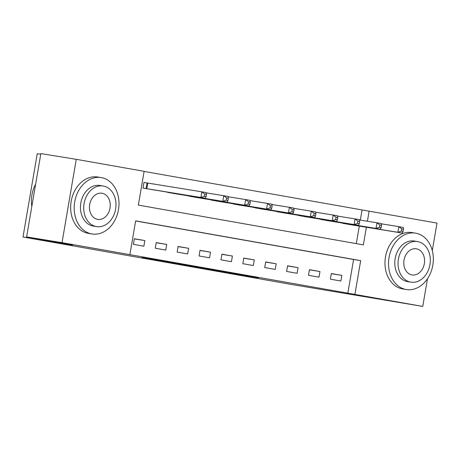 <?xml version="1.0" encoding="UTF-8"?>
<svg xmlns="http://www.w3.org/2000/svg" width="460" height="460" viewBox="0 0 460 460"><rect width="100%" height="100%" fill="white"/><g stroke="black" fill="none" stroke-linecap="round" stroke-linejoin="round"><path stroke-width="0.69" d="M211.439 269.934L258.56 277.874L211.439 269.934M142.019 257.531L181.125 264.189L142.019 257.531M427.484 278.748L422.757 306.412L291.801 284.516L23 237.009L72.576 245.042L26.611 236.917L62.019 242.656L76.262 159.327L144.118 171.315L138.345 205.102L363.365 244.869L366.378 227.246M422.757 306.412L354.901 294.423L360.674 260.636L135.648 220.869L129.875 254.65L62.019 242.656M129.875 254.65L354.901 294.423M185.345 265.316L234.583 273.637L185.345 265.316M179.227 264.253L158.125 260.515L183.643 264.644L208.121 268.956L179.233 264.212M347.817 293.273L353.591 259.492L135.631 220.967M341.849 275.396L331.344 273.539L330.384 279.168L340.889 281.025L341.849 275.396L331.321 273.688M319.964 271.526L309.453 269.669L308.493 275.304L318.998 277.156L319.964 271.526L309.43 269.819M298.074 267.657L287.569 265.799L286.603 271.434L297.108 273.292L298.074 267.657L287.54 265.955M276.184 263.793L265.679 261.935L264.713 267.565L275.224 269.422L276.184 263.793L265.65 262.085M254.294 259.923L243.788 258.066L242.822 263.695L253.333 265.552L254.294 259.923L243.76 258.215M232.403 256.053L221.898 254.196L220.938 259.825L231.443 261.683L232.403 256.053L221.875 254.345M210.513 252.183L200.008 250.326L199.048 255.955L209.553 257.813L210.513 252.183L199.985 250.476M188.629 248.314L178.118 246.456L177.157 252.091L187.663 253.949L188.629 248.314L178.095 246.612M166.738 244.45L156.227 242.592L155.267 248.222L165.772 250.079L166.738 244.45L156.204 242.742M144.848 240.58L134.343 238.723L133.377 244.352L143.888 246.209L144.848 240.58L134.314 238.872M360.324 220.093L362.06 209.938L144.101 171.419M356.304 243.622L359.3 226.101M350.52 224.675L340.043 222.657M328.63 220.806L318.153 218.787M306.745 216.942L296.263 214.918M284.855 213.072L274.373 211.054M262.965 209.202L252.482 207.184M241.074 205.333L230.598 203.314M219.184 201.463L208.708 199.445M197.294 197.599L186.817 195.575M175.409 193.729L164.927 191.711M146.815 182.919L143.963 182.413L143.002 188.048L153.519 189.859M40.739 154.244L37.243 153.68L23 237.009M362.06 209.938L437 223.083L432.291 250.625M26.611 236.917L40.854 153.588L76.262 159.327M367.408 221.243L369.144 211.088M353.591 259.492L360.674 260.636M206.011 268.956L230.5 272.941L206.011 268.956M175.076 263.436L190.572 266.075L175.111 263.264M347.668 224.215L402.264 233.065L397.888 232.288L398.849 226.659L381.374 223.824M401.718 228.879L398.849 226.659L403.23 227.43L403.466 229.189L401.718 228.879L401.333 231.127L403.081 231.437L403.466 229.189M401.333 231.127L397.888 232.288L342.855 223.37M403.081 231.437L402.264 233.065M325.778 220.351L380.374 229.195L375.998 228.419L376.959 222.789L359.484 219.955M379.828 225.009L376.959 222.789L381.34 223.56L381.576 225.319L379.828 225.009L379.442 227.263L381.196 227.568L381.576 225.319M379.442 227.263L375.998 228.419L320.965 219.5M381.196 227.568L380.374 229.195M303.887 216.482L358.49 225.325L354.108 224.549L355.074 218.92L337.594 216.091M357.938 221.139L355.074 218.92L359.45 219.696L359.691 221.45L357.938 221.139L357.552 223.393L359.306 223.704L359.691 221.45M357.552 223.393L354.108 224.549L299.075 215.631M359.306 223.704L358.49 225.325M281.997 212.612L336.599 221.455L332.218 220.685L333.184 215.05L315.709 212.221M336.047 217.269L333.184 215.05L337.559 215.826L337.801 217.58L336.047 217.269L335.662 219.523L337.416 219.834L337.801 217.58M335.662 219.523L332.218 220.685L277.19 211.761M337.416 219.834L336.599 221.455M260.107 208.742L314.709 217.586L310.333 216.815L311.293 211.186L293.819 208.351M314.157 213.405L311.293 211.186L315.669 211.956L315.911 213.71L314.157 213.405L313.772 215.654L315.525 215.964L315.911 213.71M313.772 215.654L310.333 216.815L255.3 207.891M315.525 215.964L314.709 217.586M406.111 289.489A28.56 22.229 99.2 0 0 406.358 289.53A28.56 22.229 99.2 0 0 432.843 265.046A28.56 22.229 99.2 0 0 415.736 233.18A28.56 22.229 99.2 0 0 415.495 233.139A28.56 22.229 99.2 0 0 389.01 257.623A28.56 22.229 99.2 0 0 406.111 289.489M412.194 232.611A28.56 22.229 99.2 0 0 411.953 232.564A28.56 22.229 99.2 0 0 385.468 257.048A28.56 22.229 99.2 0 0 402.569 288.914A28.56 22.229 99.2 0 0 402.816 288.955L406.358 289.53M407.813 281.664A20.562 16.002 -80.8 0 1 407.635 281.635A20.562 16.002 -80.8 0 1 407.462 281.606A20.562 16.002 -80.8 0 1 395.146 258.664A20.562 16.002 -80.8 0 1 414.213 241.034L417.473 241.563A20.562 16.002 99.2 0 0 398.4 259.187A20.562 16.002 99.2 0 0 410.717 282.135A20.562 16.002 99.2 0 0 410.895 282.164A20.562 16.002 99.2 0 0 429.962 264.534A20.562 16.002 99.2 0 0 417.645 241.592A20.562 16.002 99.2 0 0 417.473 241.563M416.415 248.797A13.254 10.316 99.2 0 0 416.3 248.779A13.254 10.316 99.2 0 0 404.012 260.142A13.254 10.316 99.2 0 0 411.947 274.925A13.254 10.316 99.2 0 0 412.062 274.942A13.254 10.316 99.2 0 0 424.35 263.586A13.254 10.316 99.2 0 0 416.415 248.797M91.781 233.933A28.56 22.229 99.2 0 0 92.023 233.973A28.56 22.229 99.2 0 0 118.507 209.495A28.56 22.229 99.2 0 0 101.407 177.629A28.56 22.229 99.2 0 0 101.16 177.589A28.56 22.229 99.2 0 0 74.675 202.066A28.56 22.229 99.2 0 0 91.781 233.933M97.865 177.054A28.56 22.229 99.2 0 0 97.623 177.014A28.56 22.229 99.2 0 0 71.139 201.497A28.56 22.229 99.2 0 0 88.239 233.358A28.56 22.229 99.2 0 0 88.487 233.404L92.023 233.973M93.478 226.107A20.562 16.002 -80.8 0 1 93.305 226.078A20.562 16.002 -80.8 0 1 93.127 226.05A20.562 16.002 -80.8 0 1 80.816 203.107A20.562 16.002 -80.8 0 1 99.883 185.483L103.143 186.007A20.562 16.002 99.2 0 0 84.071 203.636A20.562 16.002 99.2 0 0 96.387 226.579A20.562 16.002 99.2 0 0 96.56 226.607A20.562 16.002 99.2 0 0 115.632 208.984A20.562 16.002 99.2 0 0 103.316 186.041A20.562 16.002 99.2 0 0 103.143 186.007M102.085 193.246A13.254 10.316 99.2 0 0 101.97 193.229A13.254 10.316 99.2 0 0 89.683 204.585A13.254 10.316 99.2 0 0 97.618 219.374A13.254 10.316 99.2 0 0 97.733 219.391A13.254 10.316 99.2 0 0 110.02 208.029A13.254 10.316 99.2 0 0 102.085 193.246M35.633 184.132A28.56 22.229 99.2 0 0 31.815 206.465M238.217 204.873L292.819 213.716L288.443 212.945L289.403 207.316L271.929 204.481M292.272 209.536L289.403 207.316L293.785 208.087L294.02 209.846L292.272 209.536L291.887 211.784L293.635 212.094L294.02 209.846M291.887 211.784L288.443 212.945L233.41 204.021M293.635 212.094L292.819 213.716M216.327 201.008L270.928 209.852L266.553 209.076L267.513 203.446L250.039 200.612M270.382 205.666L267.513 203.446L271.894 204.217L272.13 205.976L270.382 205.666L269.997 207.92L271.745 208.225L272.13 205.976M269.997 207.92L266.553 209.076L211.519 200.157M271.745 208.225L270.928 209.852M194.442 197.139L249.038 205.982L244.662 205.206L245.623 199.577L228.148 196.748M248.492 201.796L245.623 199.577L250.004 200.353L250.24 202.107L248.492 201.796L248.107 204.05L249.855 204.361L250.24 202.107M248.107 204.05L244.662 205.206L189.629 196.288M249.855 204.361L249.038 205.982M172.552 193.269L227.154 202.112L222.772 201.342L223.738 195.707L206.258 192.878M226.602 197.927L223.738 195.707L228.114 196.483L228.355 198.237L226.602 197.927L226.216 200.18L227.97 200.491L228.355 198.237M226.216 200.18L222.772 201.342L167.739 192.418M227.97 200.491L227.154 202.112M150.661 189.399L205.263 198.243L200.882 197.472L201.848 191.837L143.963 182.442M204.711 194.057L201.848 191.837L206.224 192.613L206.465 194.367L204.711 194.057L204.326 196.311L206.08 196.621L206.465 194.367M204.326 196.311L200.882 197.472L145.854 188.548M206.08 196.621L205.263 198.243M147.74 183.074L146.774 188.703M147.085 182.965L146.119 188.594M407.635 281.635L410.895 282.164M415.495 233.139L411.953 232.564M93.305 226.078L96.56 226.607M101.16 177.589L97.623 177.014"/></g></svg>
